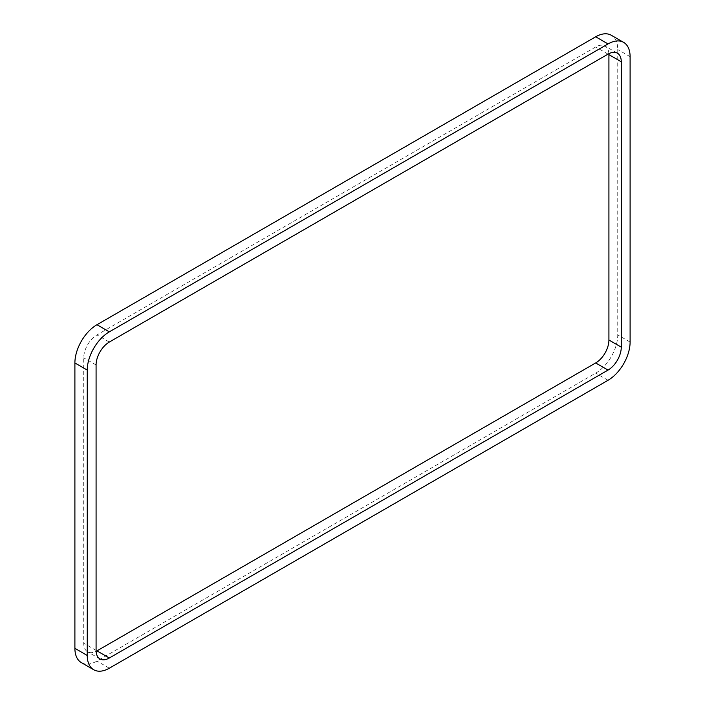 <?xml version="1.0" encoding="UTF-8"?>
<svg xmlns="http://www.w3.org/2000/svg" width="705" height="705" viewBox="0 0 705 705"><rect width="100%" height="100%" fill="white"/><g stroke="black" fill="none" stroke-linecap="round" stroke-linejoin="round"><path stroke-width="0.53" stroke-dasharray="3.52 2.64" d="M81.366 662.612A31.205 18.022 120 0 0 96.964 661.07L595.681 373.139A31.205 18.022 120 0 0 617.747 334.919L617.747 49.535A31.205 18.022 120 0 0 611.279 35.25M608.891 53.659A18.727 10.813 120 0 0 605.04 46.063A18.727 10.813 120 0 0 595.681 46.988L96.964 334.919A18.727 10.813 120 0 0 83.728 357.849L83.728 643.233A18.727 10.813 120 0 0 87.605 651.808A18.727 10.813 120 0 0 96.109 651.341M630.103 342.057L617.747 334.919M608.036 380.277L595.681 373.139M630.103 56.673L617.747 49.535M109.319 668.208L96.964 661.07M608.036 54.126L595.681 46.988M109.319 342.048L96.964 334.919M96.083 364.987L83.728 357.849M96.083 650.371L83.728 643.233M617.395 53.192L605.04 46.063M99.96 658.937L87.605 651.808"/><path stroke-width="1.06" d="M608.036 380.277A31.205 18.022 120 0 0 630.103 342.057L630.103 56.673A31.205 18.022 120 0 0 623.634 42.388A31.205 18.022 120 0 0 608.036 43.93L109.319 331.861A31.205 18.022 120 0 0 87.253 370.081L87.253 655.465A31.205 18.022 120 0 0 93.721 669.75A31.205 18.022 120 0 0 109.319 668.208L608.036 380.277M621.272 347.151L621.272 61.767A18.727 10.813 120 0 0 617.395 53.192A18.727 10.813 120 0 0 608.036 54.126L109.319 342.048A18.727 10.813 120 0 0 96.083 364.987L96.083 650.371A18.727 10.813 120 0 0 99.96 658.937A18.727 10.813 120 0 0 109.319 658.012L608.036 370.081A18.727 10.813 120 0 0 621.272 347.151L608.917 340.013L608.917 54.629A18.727 10.813 120 0 0 608.891 53.659M623.634 42.388L611.279 35.25A31.205 18.022 120 0 0 595.681 36.792L96.964 324.723A31.205 18.022 120 0 0 74.897 362.943L74.897 648.327A31.205 18.022 120 0 0 81.366 662.612L93.721 669.75M96.109 651.341A18.727 10.813 120 0 0 96.964 650.874L595.681 362.952A18.727 10.813 120 0 0 608.917 340.013M608.036 43.93L595.681 36.792M109.319 331.861L96.964 324.723M87.253 370.081L74.897 362.943M87.253 655.465L74.897 648.327M608.036 370.081L595.681 362.952M621.272 61.767L608.917 54.629M109.319 658.012L96.964 650.874"/></g></svg>
